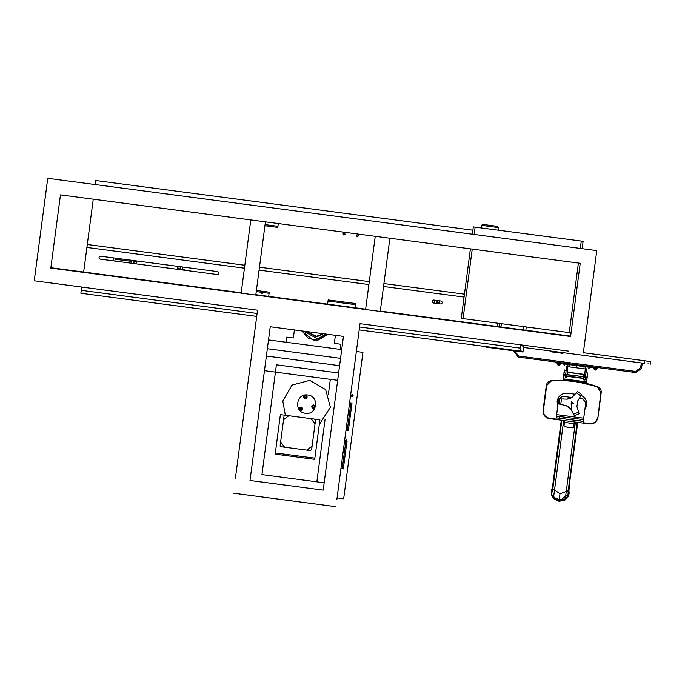 <?xml version="1.0" encoding="UTF-8"?>
<svg xmlns="http://www.w3.org/2000/svg" width="685" height="685" viewBox="0 0 685 685"><rect width="100%" height="100%" fill="white"/><g stroke="black" fill="none" stroke-linecap="round" stroke-linejoin="round"><path stroke-width="1.03" d="M316.855 481.846L325.067 419.485M328.406 394.123L330.35 379.353M275.438 372.126L261.953 474.619L276.406 364.805L338.63 373M300.766 410.657C298.566 409.133 298.728 407.909 301.246 407.001C303.446 408.534 303.284 409.75 300.766 410.657M313.208 408.5C311.007 406.967 311.17 405.743 313.687 404.835C315.888 406.368 315.725 407.584 313.208 408.5M305.108 398.807C302.916 397.274 303.07 396.05 305.596 395.142C307.796 396.675 307.633 397.891 305.108 398.807M307.805 395.005C296.074 392.95 293.531 412.259 305.399 413.303C317.129 415.367 319.672 396.058 307.805 395.005M319.304 424.512L330.393 407.292L325.64 389.551L309.731 380.363L291.99 385.116L282.811 401.025L285.337 415.281M275.344 452.982L275.19 454.164L314.715 459.37L319.921 419.836L280.388 414.63L275.344 452.982L314.877 458.188M284.54 418.8L283.556 419.759L284.018 416.223L285.26 415.273L288.787 415.735L283.556 419.759L280.627 441.979L284.643 447.219L281.115 446.748L280.165 445.507L280.627 441.979L281.329 443.152M311.966 419.648L311.007 418.663L314.543 419.126L315.494 420.367L315.031 423.904L311.007 418.663L288.787 415.735L287.614 416.437M311.118 447.074L312.103 446.123L311.641 449.651L310.399 450.602L306.863 450.139L312.103 446.123L315.031 423.904L314.329 422.722M283.693 446.226L284.643 447.219L306.863 450.139L281.115 446.748L280.165 445.507L284.018 416.223L285.26 415.273M314.543 419.126L315.494 420.367L311.641 449.651L310.399 450.602M306.863 450.139L308.044 449.437M267.356 348.716L340.556 358.358M324.176 482.805L261.953 474.619M349.607 402.746L351.987 403.054L348.374 430.514L345.993 430.197M344.555 441.174L346.927 441.491L343.313 468.942L340.933 468.634M256.712 316.41L80.873 293.257L81.258 290.329L257.098 313.482M359.582 326.976L520.497 348.16L520.112 351.088L359.197 329.905M343.964 235.178L343.014 233.936L344.255 232.977L345.206 234.219L343.964 235.178L343.014 233.936L344.255 232.977L345.206 234.219L343.964 235.178M357.142 236.907L356.191 235.666L357.433 234.715L358.383 235.957L357.142 236.907L356.191 235.666L357.433 234.715L358.383 235.957L357.142 236.907M217.77 271.628C219.534 272.853 219.405 273.829 217.385 274.557L100.258 259.135C98.494 257.911 98.623 256.935 100.644 256.207L217.77 271.628C219.534 272.853 219.405 273.829 217.385 274.557M433.348 302.984C431.584 301.76 431.713 300.783 433.733 300.056L441.054 301.023C442.81 302.248 442.681 303.224 440.669 303.952L433.348 302.984C431.584 301.76 431.713 300.783 433.733 300.056M441.054 301.023C442.81 302.248 442.681 303.224 440.669 303.952M100.258 259.135C98.494 257.911 98.623 256.935 100.644 256.207M497.284 326.488L497.712 323.192M501.377 323.671L500.94 326.968M523.34 326.565L522.903 329.853M520.925 344.863L520.497 348.16M81.258 290.329L81.686 287.041M83.664 272.031L86.901 247.431L244.442 268.177M244.828 265.249L87.286 244.502L93.254 199.189M95.181 184.548L95.712 180.523L472.873 230.177M87.286 244.502L86.901 247.431M259.084 270.104L368.898 284.558M383.531 286.484L464.062 297.084M464.447 294.156L383.917 283.556M369.283 281.629L259.469 267.176M345.428 454.326L345.326 453.693L345.428 454.326M347.158 441.149L346.208 439.907L344.966 440.857L346.208 439.907L347.158 441.149L346.901 441.731L347.158 441.149M351.405 408.936L351.14 409.519L351.405 408.936M353.135 395.759L352.184 394.517L350.943 395.476L352.184 394.517L353.135 395.759L351.893 396.718L350.943 395.476L351.893 396.718L353.135 395.759M356.354 351.499L362.947 352.364L343.673 498.783L337.08 497.909M268.511 339.931L341.712 349.573M261.113 293.154L262.578 293.351L261.113 293.154M268.691 296.391L269.248 292.178L256.404 290.491M335.402 335.333L334.34 343.39L340.925 344.255L340.248 349.376M294.404 329.939L293.343 337.988L286.75 337.123L286.082 342.252M327.79 334.331L317.694 340.334L308.404 338.458L302.008 330.941M306.4 331.514L317.224 336.669L323.397 333.758L317.224 336.669L306.4 331.514M303.703 331.163L317.506 338.869L326.094 334.109L317.506 338.869L303.703 331.163M499.545 323.431L499.108 326.728M337.671 380.321L264.461 370.679M266.388 356.037L339.597 365.679M254.426 446.92L270.241 326.754L343.45 336.395L327.627 456.561M580.221 263.297L570.588 336.506L50.818 268.075L60.46 194.874L580.221 263.297L571.067 332.85L461.262 318.388L470.415 248.843M257.534 310.185L34.25 280.79L257.534 310.185L235.366 478.567M265.438 221.854L255.796 295.064M241.154 293.137L250.796 219.928M389.885 238.243L380.252 311.452M365.61 309.517L375.243 236.316M568.661 351.148L360.019 323.68L568.661 351.148M336.892 499.374L360.019 323.68M583.303 353.075L596.789 250.59L47.744 178.305L34.25 280.79M233.439 493.209L335.924 506.694M343.45 336.395L270.241 326.754L250.008 480.493L323.209 490.126L343.45 336.395M438.494 300.681C440.249 301.905 440.121 302.881 438.109 303.609C436.345 302.385 436.473 301.409 438.494 300.681C440.249 301.905 440.121 302.881 438.109 303.609C436.345 302.385 436.473 301.409 438.494 300.681M434.444 303.13L434.829 300.201M439.47 303.044L436.936 302.71M434.538 302.402L432.714 302.154L432.637 302.693M178.888 269.488C177.124 268.263 177.252 267.287 179.273 266.559C181.028 267.784 180.9 268.76 178.888 269.488C177.124 268.263 177.252 267.287 179.273 266.559C181.028 267.784 180.9 268.76 178.888 269.488M134.962 263.699C133.207 262.475 133.335 261.499 135.347 260.771C137.111 261.995 136.983 262.971 134.962 263.699C133.207 262.475 133.335 261.499 135.347 260.771C137.111 261.995 136.983 262.971 134.962 263.699M131.306 263.22L131.691 260.291M182.929 267.039L182.544 269.967M115.071 259.221L131.546 261.387M133.789 261.687L136.623 262.055M177.715 268.589L180.249 268.922M182.647 269.231L184.47 269.479L184.376 270.207M112.999 260.814L113.385 257.885M114.832 261.053L115.217 258.125M570.631 336.138L380.295 311.084M365.653 309.158L255.847 294.696M241.206 292.769L50.87 267.715M355.078 307.762L355.635 303.549L328.183 299.936L327.627 304.149M278.333 223.182L277.776 227.394L264.932 225.699M523.04 351.474L486.436 346.653L486.359 347.201L522.963 352.022L523.854 345.249M525.832 330.238L526.268 326.95M498.449 227.583L481.461 225.348L482.702 224.397L497.498 226.341L498.449 227.583L498.115 230.151M481.461 225.348L481.118 227.908M472.342 234.201L473.309 226.881L475.133 227.12L583.115 241.334L582.156 248.655M513.57 232.181L542.854 236.034M513.613 350.788L518.417 357.116L635.517 372.537L635.663 371.441L636.331 372.315L641.365 368.462L642.393 363.093M648.849 363.94L647.95 363.821M650.416 364.146L650.75 361.586L644.713 360.789L644.371 363.35L523.571 347.449M563.044 352.647L562.942 353.374L551.014 351.807L551.108 351.071M644.713 360.789L583.346 352.707M636.331 372.315L635.517 372.537M567.454 393.207C561.863 393.062 558.412 395.707 557.102 401.153L557.77 405.991L557.102 401.153C558.412 395.707 561.863 393.062 567.454 393.207L575.066 394.209M578.808 394.697C584.245 396.007 586.891 399.458 586.754 405.058L584.853 409.553L586.754 405.058C586.891 399.458 584.245 396.007 578.808 394.697M574.381 415.786L579.159 413.808L576.958 406.727L579.159 413.808L574.381 415.786L570.922 409.228L569.021 406.95M571.102 404.176L573.268 403.277L571.41 401.855L571.102 404.176M568.961 406.907L566.272 405.657L559.123 404.03M577.583 391.486L581.685 394.628L577.729 400.905L580.743 396.127L576.385 392.779L577.583 391.486L572.54 396.932L576.385 392.779M559.713 398.884L559.037 404.013L559.713 398.884L567.12 399.175L570.04 398.661M570.117 398.636L572.54 396.932L567.12 399.175M576.941 406.659L577.695 400.965M566.272 405.657L570.922 409.228M559.508 418.227L580.007 420.924L580.229 419.237L559.731 416.54L559.508 418.227L556.211 417.79L558.669 399.124L562.402 396.264L571.932 397.514M579.253 398.482L582.901 398.961L585.761 402.686L583.303 421.361L580.007 420.924M583.303 421.361L583.526 419.674L583.295 421.395L556.211 417.824L555.989 419.511L583.072 423.082L583.526 419.674L580.229 419.237M556.434 416.112L559.731 416.54M585.761 402.686L582.901 398.961M562.402 396.264L558.669 399.124M584.853 409.553L583.714 418.21L584.853 409.553M556.631 414.648L557.77 405.991L556.631 414.648L583.714 418.21M573.396 427.534L573.73 426.875L572.489 427.825L564.979 426.841L564.029 425.599L564.979 426.841L573.259 427.645M554.088 498.988L559.003 501.274L569.149 493.483L568.884 489.844L569.149 493.483L565.142 499.87L567.951 496.942L568.216 490.597L566.153 492.181L566.247 491.487L565.134 499.947L559.02 501.112L553.42 498.406L554.533 489.938L559.979 493.859L566.247 491.487L575.297 422.782L574.287 422.679L573.73 426.875M564.029 425.599L564.586 421.403L563.584 421.232L553.934 494.51M574.287 422.679L575.349 422.354L575.297 422.782M563.584 421.232L564.637 420.975L564.586 421.403M565.262 498.945L559.208 499.69L553.548 497.404M565.861 494.399L565.288 498.757L567.745 497.122L568.267 494.519M574.15 423.681L564.449 422.405L574.15 423.681M561.854 420.282L552.863 488.576L554.448 490.64M553.574 497.216L551.536 494.938L554.268 499.151L559.003 501.274L564.329 500.341L559.003 501.274L551.476 494.776L553.429 498.329M552.324 488.371L552.863 488.576L551.511 494.501L561.298 420.213M552.256 487.943L551.211 491.128L551.476 494.767L552.495 487.532L551.511 494.501M577.763 422.38L567.651 497.207M567.874 497.07L569.466 485.417M551.211 491.128L552.29 487.883L551.211 491.128L551.468 494.467M577.207 422.302L568.216 490.597L568.79 490.537M568.122 496.634L568.841 489.681M555.989 419.511L549.396 418.646C545.046 417.602 542.922 414.836 543.042 410.358L546.322 385.432C546.895 382.658 548.582 381.057 551.382 380.637C567.206 379.43 582.61 381.451 597.585 386.717L597.32 386.623M601.079 393.772L597.945 417.585C596.9 421.943 594.135 424.058 589.665 423.946L583.072 423.082M551.656 380.612L546.69 385.475L543.41 410.409C543.299 414.665 545.311 417.285 549.447 418.278L549.396 418.646C544.986 417.567 542.862 414.802 543.042 410.358L543.188 409.245M595.102 422.499L597.945 417.585L600.865 392.608L597.466 387.068C582.533 381.819 567.189 379.798 551.408 380.997M597.466 387.068L597.585 386.717C600.18 387.856 601.396 389.833 601.233 392.659L600.865 392.608M557.547 363.923L560.202 364.274L557.556 363.838M558.703 365.276L560.202 364.274L558.703 365.276L558.6 364.403L558.284 365.216L557.813 364.891L559.234 365.071M593.707 368.599L594.88 370.037L594.417 369.703L595.308 370.097L596.806 369.095L594.152 368.744M557.958 364.908L558.489 365.251M593.689 368.684L594.88 370.037L595.205 369.215L595.308 370.097L596.815 369.001L594.16 368.658M594.88 370.037L594.417 369.703M583.86 382.821L586.206 381.879L586.651 378.925L585.187 378.736L585.016 380.064L583.551 379.867L583.723 378.54L566.889 376.322L566.709 377.658L565.245 377.461L565.425 376.133L563.96 375.937L563.652 378.899L586.18 381.87L584.468 382.949M583.551 379.867L584.296 377.033L585.392 377.178L586.454 369.129L585.495 367.888M587.73 373.582L586.471 382.102M565.031 380.389L563.233 378.617L564.329 370.268L566.212 370.14L566.05 371.347M563.592 375.894L563.318 378M566.889 376.322L567.291 373.265L568.533 372.306L583.175 374.233L584.125 375.474L583.175 374.233L584.125 375.474L583.723 378.54M583.149 374.412L584.125 375.474L583.149 374.412L568.507 372.486L567.291 373.265L568.533 372.306L567.762 372.494M568.002 372.366L567.291 373.265L568.507 372.486M585.975 372.743L587.756 373.351M585.187 378.736L585.384 377.264L587.191 377.683M567.445 374.9L583.594 376.707L567.111 374.584M563.764 374.601L565.613 374.661L565.425 376.133M563.233 378.617L563.532 379.31L563.601 378.659M586.189 382.29L586.66 381.699L586.052 381.982M585.392 377.178L585.23 378.437L587.019 378.976L586.891 377.144L585.427 376.955M584.031 367.691L583.894 368.787L585.358 368.984L584.296 377.033M567.933 365.576L566.683 366.526L565.459 375.842L563.995 375.645L564.192 374.156L565.656 374.352M566.709 377.658L567.788 366.672L569.252 366.86L569.398 365.764M583.894 368.787L569.252 366.86M596.541 367.477L598.005 367.674L597.902 368.402L596.438 368.213L596.541 367.477L557.376 362.322L557.273 363.05L596.438 368.213M557.273 363.05L555.809 362.862L555.912 362.125L557.376 362.322M576.719 366.732C561.135 364.677 561.135 364.677 576.719 366.732C592.294 368.778 592.294 368.778 576.719 366.732M583.175 374.233L584.117 375.132M568.97 490.152L569.389 486.025M568.884 489.844L569.149 493.483M301.152 407.729L299.91 408.688L300.861 409.93L302.102 408.971L301.152 407.729M313.593 405.571L312.351 406.522L313.302 407.763L314.543 406.813L313.593 405.571M305.493 395.879L304.251 396.829L305.21 398.071L306.452 397.12L305.493 395.879M350.891 402.917L347.278 430.368M345.831 441.346L342.217 468.797M269.102 293.274L256.258 291.587M328.201 334.383L313.841 340.693L301.606 330.881M306.632 331.549L315.819 336.575L323.166 333.723M355.489 304.654L328.038 301.04M277.922 226.298L265.078 224.603M523.794 345.754L520.865 345.368M523.742 346.139L520.814 345.754M523.057 351.311L520.129 350.925M475.133 227.12L474.174 234.441M472.248 249.083L463.086 318.628M581.282 241.094L580.323 248.415M578.397 263.057L569.235 332.602M641.297 362.947L640.689 367.58L641.785 367.725M514.709 350.934L518.562 356.02L635.663 371.441L640.689 367.58L641.365 368.462M517.68 356.697L518.562 356.02L518.417 357.116M513.604 350.848L514.7 350.994L513.818 351.67M561.477 398.953L560.758 404.407M571.085 409.519L571.821 403.876M578.637 412.122L573.559 414.228M559.979 493.859L559.02 501.112M556.032 419.143L549.447 418.278M583.123 422.714L589.708 423.578C593.963 423.69 596.584 421.677 597.577 417.542M552.375 487.96L551.322 491.136L551.699 495.109M559.165 365.071L559.748 364.214M595.77 369.891L596.352 369.035M566.923 376.031L583.766 378.248M587.25 377.195L587.439 372.94M583.962 376.759L583.774 375.311M567.668 373.188L567.12 374.541M564.748 369.951L563.823 374.113M563.746 379.045L565.647 380.423M565.63 374.575L566.726 374.721M576.787 366.184C560.296 364.009 560.296 364.009 576.787 366.184C593.279 368.35 593.279 368.35 576.787 366.184M597.585 386.717L574.878 381.254M557.093 363.863L558.284 365.216L557.102 363.778M557.744 363.863L557.838 363.127M559.577 364.103L559.671 363.367M596.173 368.915L596.275 368.188L596.173 368.915M594.349 368.676L594.443 367.948M563.361 363.855L564.637 365.139M590.359 367.408L588.792 368.316"/></g></svg>
